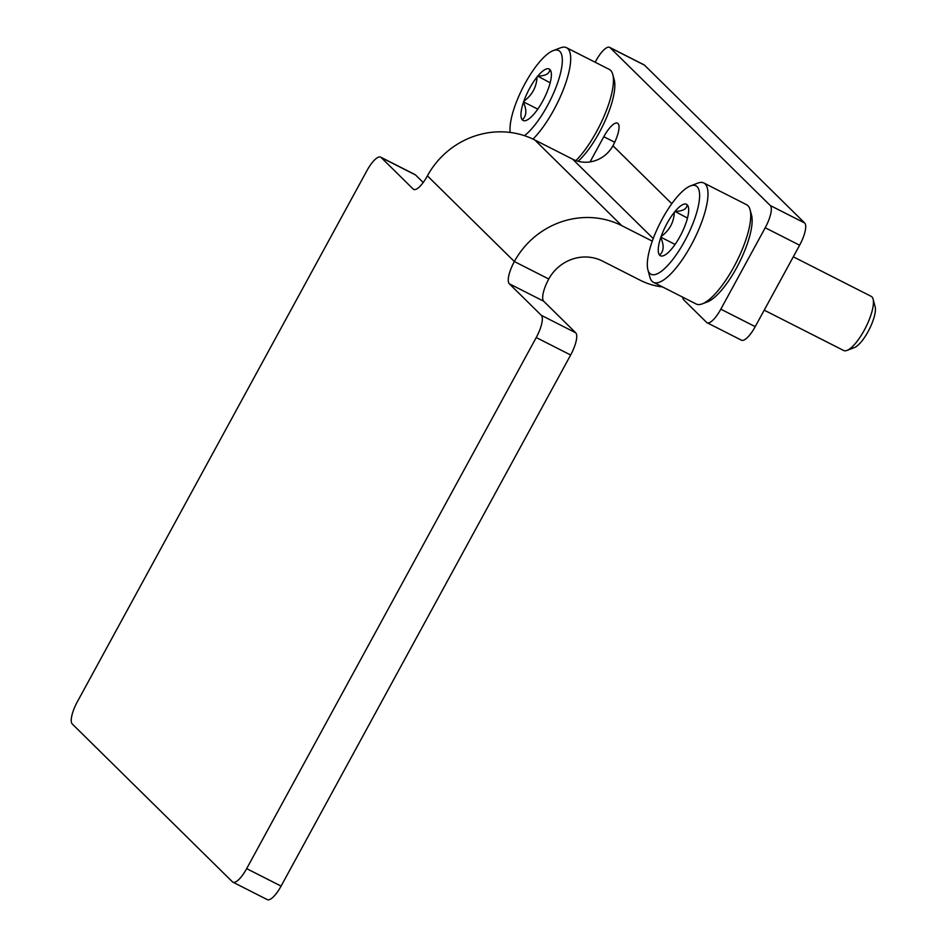 <?xml version="1.0" encoding="UTF-8"?>
<svg xmlns="http://www.w3.org/2000/svg" width="947" height="947" viewBox="0 0 947 947"><rect width="100%" height="100%" fill="white"/><g stroke="black" fill="none" stroke-linecap="round" stroke-linejoin="round"><path stroke-width="1.42" d="M682.716 297.169A20.254 6.156 -63.1 0 0 683.71 299.832L706.592 322.382A20.254 6.156 -63.1 0 0 707.078 322.738A20.254 6.156 -63.1 0 0 720.821 309.184L765.223 227.754A20.254 6.156 -63.1 0 0 770.29 205.535L610.117 47.705A20.254 6.156 -63.1 0 0 609.631 47.35A20.254 6.156 -63.1 0 0 595.888 60.892L595.154 62.23M590.052 161.913L603.795 136.723L614.71 142.263M653.217 238.573L572.663 159.191A30.375 28.801 134.6 0 0 612.946 145.743A20.254 6.156 -63.1 0 0 617.539 123.181A20.254 6.156 -63.1 0 0 603.795 136.723M707.078 322.738L741.477 340.198A20.254 6.156 -63.1 0 0 755.221 326.656L799.623 245.214A20.254 6.156 -63.1 0 0 804.701 223.007L644.516 65.165A20.254 6.156 -63.1 0 0 644.031 64.822L609.631 47.35M652.282 241.154L621.777 225.658A80.992 76.814 -45.4 0 0 514.351 261.538A20.254 6.156 -63.1 0 0 509.285 283.757L543.685 301.217L575.717 332.788A20.254 6.156 -63.1 0 1 570.65 355.007L281.081 886.108A20.254 6.156 -63.1 0 1 267.338 899.65L232.926 882.178A20.254 6.156 -63.1 0 0 246.67 868.636L281.081 886.108M232.926 882.178A20.254 6.156 -63.1 0 1 232.441 881.835L72.268 723.993A20.254 6.156 -63.1 0 1 77.334 701.786L366.903 170.685A20.254 6.156 -63.1 0 1 380.647 157.131A20.254 6.156 -63.1 0 1 381.132 157.486L413.176 189.057A20.254 6.156 -63.1 0 0 413.661 189.4A20.254 6.156 -63.1 0 0 427.405 175.858A80.992 76.814 134.6 0 1 534.818 139.978L572.663 159.191M509.285 283.757L541.317 315.327A20.254 6.156 -63.1 0 1 536.239 337.534L246.67 868.636M427.405 175.858L514.351 261.538L548.763 279.01A20.254 6.156 -63.1 0 0 543.685 301.217M381.132 157.486L415.544 174.958A20.254 6.156 -63.1 0 0 415.058 174.603L380.647 157.131M415.544 174.958L423.202 182.499M548.763 279.01A40.496 38.401 -45.4 0 1 602.47 261.064L640.314 280.288A70.871 67.213 -45.4 0 0 662.616 286.965M649.82 273.399A49.611 15.069 116.9 0 1 647.89 269.777A49.611 15.069 116.9 0 1 660.023 223.208A49.611 15.069 116.9 0 1 690.47 185.92A49.611 15.069 116.9 0 1 689.369 231.766A49.611 15.069 116.9 0 1 649.82 273.399M674.714 211.607L674.347 212.27A28.86 8.76 116.9 0 0 661.136 236.501L660.746 237.638A28.86 8.76 116.9 0 0 659.562 255.098L659.858 255.394A28.86 8.76 116.9 0 0 663.575 255.678A28.86 8.76 116.9 0 0 671.885 248.623L672.583 247.771A28.86 8.76 116.9 0 0 685.794 223.551L686.184 222.403A28.86 8.76 116.9 0 0 688.339 206.908A28.86 8.76 116.9 0 0 687.368 204.954L687.072 204.659A28.86 8.76 116.9 0 0 675.045 211.43L687.475 218.094M661.136 236.501C669.458 230.441 673.862 222.367 674.347 212.27M675.045 211.43C682.953 211.181 686.966 208.92 687.072 204.659M659.562 255.098C663.883 251.31 664.273 245.486 660.746 237.638M690.47 185.92L697.714 183.138A55.684 16.916 116.9 0 1 703.834 182.996L746.579 204.694A55.684 16.916 116.9 0 1 750.071 209.725L751.527 215.099A51.327 15.59 116.9 0 1 738.98 263.29A51.327 15.59 116.9 0 1 707.48 301.856L702.283 303.845A55.684 16.916 116.9 0 1 696.163 303.999L653.418 282.301A55.684 16.916 116.9 0 1 652.081 281.33A55.684 16.916 116.9 0 1 649.926 277.27L647.89 269.777M793.302 256.803L871.169 296.34A30.375 9.221 116.9 0 1 873.075 299.086A30.375 9.221 116.9 0 1 864.28 330.183A30.375 9.221 116.9 0 1 847.009 350.414A30.375 9.221 116.9 0 1 843.67 350.497L764.217 310.166M873.075 299.086L875.146 306.733A24.172 7.339 116.9 0 1 868.15 331.474A24.172 7.339 116.9 0 1 854.407 347.585L847.009 350.414M750.071 209.725A55.684 16.916 116.9 0 1 736.458 262.011A55.684 16.916 116.9 0 1 702.283 303.845M703.834 182.996A55.684 16.916 116.9 0 1 693.713 240.301A55.684 16.916 116.9 0 1 653.418 282.301M675.081 244.421L660.781 237.164M510.196 132.45A49.611 15.069 116.9 0 1 523.762 85.905A49.611 15.069 116.9 0 1 553.166 50.629A49.611 15.069 116.9 0 1 557.984 81.785A49.611 15.069 116.9 0 1 524.484 135.681M537.411 76.328L537.044 76.991A28.86 8.76 116.9 0 0 523.845 101.211L523.442 102.359A28.86 8.76 116.9 0 0 522.27 119.807L522.566 120.103A28.86 8.76 116.9 0 0 526.272 120.387A28.86 8.76 116.9 0 0 534.593 113.332L535.28 112.492A28.86 8.76 116.9 0 0 548.491 88.26L548.881 87.124A28.86 8.76 116.9 0 0 551.036 71.617A28.86 8.76 116.9 0 0 550.065 69.664L549.769 69.368A28.86 8.76 116.9 0 0 537.742 76.139L550.171 82.803M523.845 101.211C532.155 95.15 536.558 87.077 537.044 76.991M537.742 76.139C545.65 75.89 549.662 73.629 549.769 69.368M522.27 119.807C526.591 116.019 526.982 110.195 523.442 102.359M553.166 50.629L560.411 47.859A55.684 16.916 116.9 0 1 566.531 47.705L609.288 69.403A55.684 16.916 116.9 0 1 612.78 74.446L614.224 79.808A51.327 15.59 116.9 0 1 605.429 120.103A51.327 15.59 116.9 0 1 578.108 161.274M612.78 74.446A55.684 16.916 116.9 0 1 575.918 160.599M566.531 47.705A55.684 16.916 116.9 0 1 564.542 86.449A55.684 16.916 116.9 0 1 532.983 139.079M537.778 109.13L523.478 101.874M612.946 145.743L671.79 203.723M536.239 337.534L570.65 355.007M610.117 47.705L644.516 65.165M720.821 309.184L755.221 326.656M765.223 227.754L799.623 245.214M770.29 205.535L804.701 223.007M621.777 225.658L534.818 139.978M413.176 189.057L414.23 189.589M541.317 315.327L575.717 332.788"/></g></svg>
